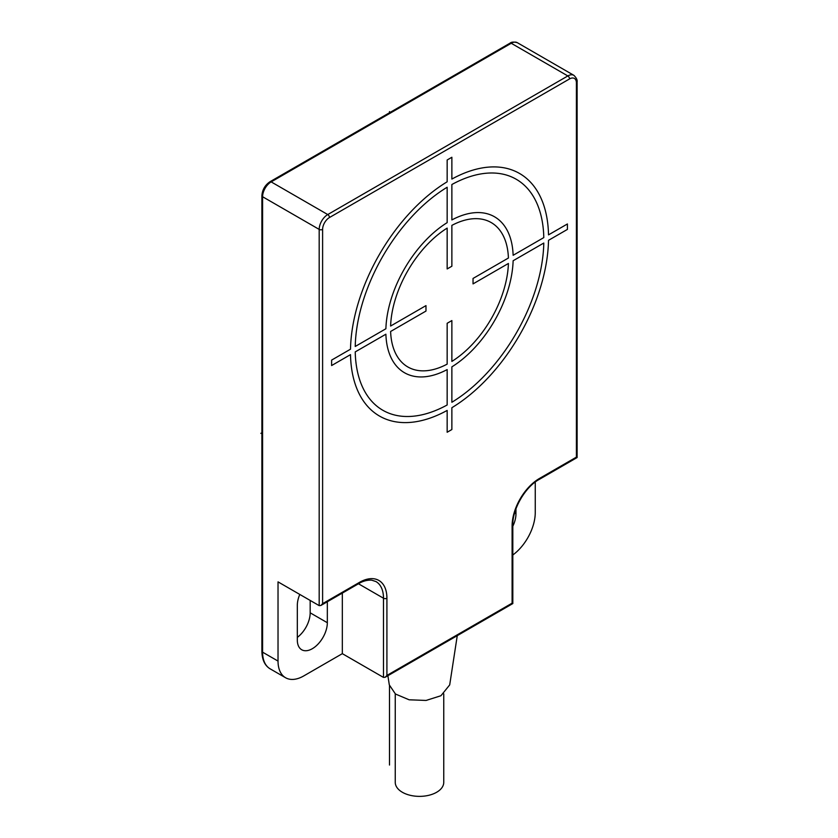 <?xml version="1.0" encoding="UTF-8"?>
<svg xmlns="http://www.w3.org/2000/svg" width="838" height="838" viewBox="0 0 838 838"><rect width="100%" height="100%" fill="white"/><g stroke="black" fill="none" stroke-linecap="round" stroke-linejoin="round"><path stroke-width="1.26" d="M297.322 637.393A21.222 12.256 120 0 0 310.175 612.819L310.175 600.437M299.784 594.435A21.222 12.256 120 0 0 297.322 605.392L297.322 640.043A21.222 12.256 120 0 0 301.711 649.754A21.222 12.256 120 0 0 318.063 644.076A21.222 12.256 120 0 0 327.333 622.718L327.333 601.757M319.184 605.633L320.902 605.465L322.609 603.653L359.481 582.368A38.799 22.406 -60 0 1 386.915 598.217A2.43 1.404 180 0 1 383.49 598.217L383.49 677.418L385.208 677.251L386.915 675.438L512.102 603.161L512.102 525.939A38.799 22.406 -60 0 1 539.546 478.414L576.408 457.129L576.408 82.878A9.7 5.604 120 0 0 569.557 78.919L329.47 217.524A9.7 5.604 120 0 0 322.609 229.403A2.43 1.404 180 0 1 319.184 229.403L319.184 605.633L278.027 581.876L278.027 661.077A36.38 21.002 120 0 0 285.559 677.733A36.38 21.002 120 0 0 303.754 675.931L342.333 653.661L342.333 593.095M383.49 677.418L342.333 653.661M512.814 554.986A36.38 21.002 120 0 0 535.252 512.573L535.252 482.028M515.967 508.823L515.967 513.809A21.222 12.256 -60 0 1 512.814 526.243M457.265 635.644L449.702 684.897L440.935 695.739L426.071 700.442L409.143 699.803L395.463 694.021L389.303 684.897L387.889 675.7M443.752 693.864L443.752 782.367A24.25 14.005 180 0 1 428.784 795.304A24.25 14.005 180 0 1 402.355 792.266A24.25 14.005 180 0 1 395.253 782.367L395.253 693.864M389.492 765.042L389.492 685.83M389.492 112.753L389.492 111.59M260.88 433.361L261.885 432.785M451.871 429.527L451.871 407.708A140.051 80.857 120 0 0 548.513 240.317L567.41 229.413L567.41 223.966L548.513 234.87A140.051 80.857 120 0 0 451.871 179.07L451.871 157.261L447.157 159.985L447.157 181.794A140.051 80.857 120 0 0 350.504 349.195L331.618 360.099L331.618 365.546L350.504 354.631A140.051 80.857 120 0 0 447.157 410.431L447.157 432.251L451.871 429.527M355.228 351.908A133.389 77.012 120 0 0 447.157 404.984L447.157 369.579A90.033 51.977 120 0 1 385.889 334.205L355.228 351.908M390.613 331.481A83.371 48.133 120 0 0 447.157 364.132L447.157 323.29L451.871 320.566L451.871 361.408A83.371 48.133 120 0 0 508.415 263.467L473.041 283.893L473.041 278.446L508.415 258.02A83.371 48.133 120 0 0 451.871 225.38L451.871 266.222L447.157 268.946L447.157 228.104A83.371 48.133 120 0 0 390.613 326.034L425.976 305.619L425.976 311.066L390.613 331.481M447.157 187.241L447.157 222.646A90.033 51.977 120 0 0 385.889 328.758L355.228 346.471A133.389 77.012 120 0 1 447.157 187.241M543.799 237.594A133.389 77.012 120 0 0 451.871 184.517L451.871 219.933A90.033 51.977 120 0 1 513.128 255.297L543.799 237.594M451.871 402.261L451.871 366.855A90.033 51.977 120 0 0 513.128 260.744L543.799 243.041A133.389 77.012 120 0 1 451.871 402.261M327.333 622.718L310.175 612.819M278.027 661.077L262.587 652.174L262.587 196.731A12.13 6.997 -60 0 1 271.166 181.888L511.243 43.272A12.13 6.997 -60 0 1 517.308 42.675C513.851 41.764 511.421 41.921 510.038 43.157A2.43 1.404 60 0 1 511.243 43.272L567.839 75.944L327.752 214.559A12.13 6.997 120 0 0 319.184 229.403L262.587 196.731A2.43 1.404 0 0 1 261.885 195.746C262.325 189.786 265.007 185.125 269.951 181.762A2.43 1.404 60 0 1 271.166 181.888L327.752 214.559A2.43 1.404 -120 0 1 329.47 217.524M285.559 677.733L270.129 668.829A36.38 21.002 -60 0 1 262.587 652.174A2.43 1.404 0 0 1 261.885 651.178L261.885 195.746M386.915 598.217L386.915 675.438M359.481 582.368A2.43 1.404 60 0 1 358.978 583.478C359.764 582.965 365.096 579.728 371.716 580.168L375.958 581.562A36.38 21.002 -60 0 1 383.49 598.217L358.475 583.772M322.609 229.403L322.609 603.653M569.557 78.919A2.43 1.404 -120 0 0 567.839 75.944A12.13 6.997 120 0 1 573.904 75.347L517.308 42.675M576.408 82.878A2.43 1.404 0 0 0 577.12 81.883C577.476 80.029 576.397 77.85 573.904 75.347M539.546 478.414A2.43 1.404 60 0 1 539.044 479.525L577.12 457.538L577.12 81.883M515.967 513.809L514.595 513.024M512.102 525.939A2.43 1.404 0 0 0 512.814 524.944C512.332 509.326 525.269 486.909 539.044 479.525M270.129 668.829C264.777 665.602 262.032 659.716 261.885 651.178M269.951 181.762L510.038 43.157M385.208 677.251L512.814 603.57L512.814 524.944M320.902 605.465L358.978 583.478"/></g></svg>
